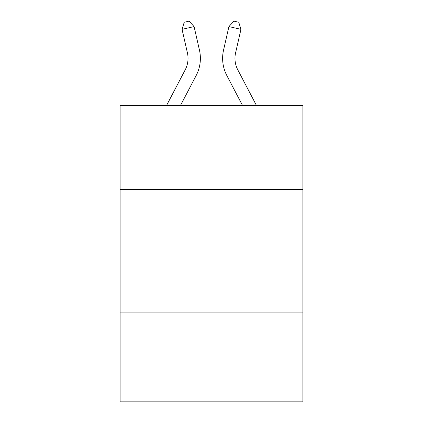 <?xml version="1.0" encoding="UTF-8"?>
<svg xmlns="http://www.w3.org/2000/svg" width="423" height="423" viewBox="0 0 423 423"><rect width="100%" height="100%" fill="white"/><g stroke="black" fill="none" stroke-linecap="round" stroke-linejoin="round"><path stroke-width="0.63" d="M302.905 189.398L302.905 105.406L120.095 105.406L120.095 189.398L302.905 189.398L302.905 401.85L120.095 401.85L120.095 189.398M302.905 312.914L120.095 312.914M166.577 105.406L185.211 69.832A24.703 24.703 0 0 0 187.415 52.88L182.049 29.335L194.088 26.591L199.455 50.136A37.055 37.055 0 0 1 196.15 75.564L180.521 105.406M256.423 105.406L237.789 69.832A24.703 24.703 0 0 1 235.585 52.88L240.951 29.335L228.912 26.591L223.545 50.136A37.055 37.055 0 0 0 226.85 75.564L242.479 105.406M228.912 26.591L223.545 50.136L228.912 26.591L223.545 50.136L228.912 26.591L223.545 50.136L228.912 26.591L223.545 50.136L228.912 26.591L223.545 50.136L228.912 26.591L223.545 50.136L228.912 26.591L223.545 50.136L228.912 26.591L223.545 50.136L228.912 26.591L223.545 50.136L228.912 26.591L223.545 50.136L228.912 26.591L223.545 50.136L228.912 26.591L223.545 50.136L228.912 26.591L223.545 50.136L228.912 26.591L233.951 21.15L238.768 22.25L240.951 29.335M237.789 69.832A24.703 24.703 0 0 1 235.585 52.88A24.703 24.703 0 0 0 237.789 69.832A24.703 24.703 0 0 1 235.585 52.88A24.703 24.703 0 0 0 237.789 69.832A24.703 24.703 0 0 1 235.585 52.88A24.703 24.703 0 0 0 237.789 69.832A24.703 24.703 0 0 1 235.585 52.88A24.703 24.703 0 0 0 237.789 69.832A24.703 24.703 0 0 1 235.585 52.88A24.703 24.703 0 0 0 237.789 69.832A24.703 24.703 0 0 1 235.585 52.88A24.703 24.703 0 0 0 237.789 69.832A24.703 24.703 0 0 1 235.585 52.88A24.703 24.703 0 0 0 237.789 69.832A24.703 24.703 0 0 1 235.585 52.88A24.703 24.703 0 0 0 237.789 69.832A24.703 24.703 0 0 1 235.585 52.88A24.703 24.703 0 0 0 237.789 69.832A24.703 24.703 0 0 1 235.585 52.88A24.703 24.703 0 0 0 237.789 69.832A24.703 24.703 0 0 1 235.585 52.88A24.703 24.703 0 0 0 237.789 69.832A24.703 24.703 0 0 1 235.585 52.88A24.703 24.703 0 0 0 237.789 69.832A24.703 24.703 0 0 1 235.585 52.88M185.211 69.832A24.703 24.703 0 0 0 187.415 52.88A24.703 24.703 0 0 1 185.211 69.832A24.703 24.703 0 0 0 187.415 52.88A24.703 24.703 0 0 1 185.211 69.832A24.703 24.703 0 0 0 187.415 52.88A24.703 24.703 0 0 1 185.211 69.832A24.703 24.703 0 0 0 187.415 52.88A24.703 24.703 0 0 1 185.211 69.832A24.703 24.703 0 0 0 187.415 52.88A24.703 24.703 0 0 1 185.211 69.832A24.703 24.703 0 0 0 187.415 52.88M182.049 29.335L184.232 22.25L189.049 21.15L194.088 26.591"/></g></svg>
